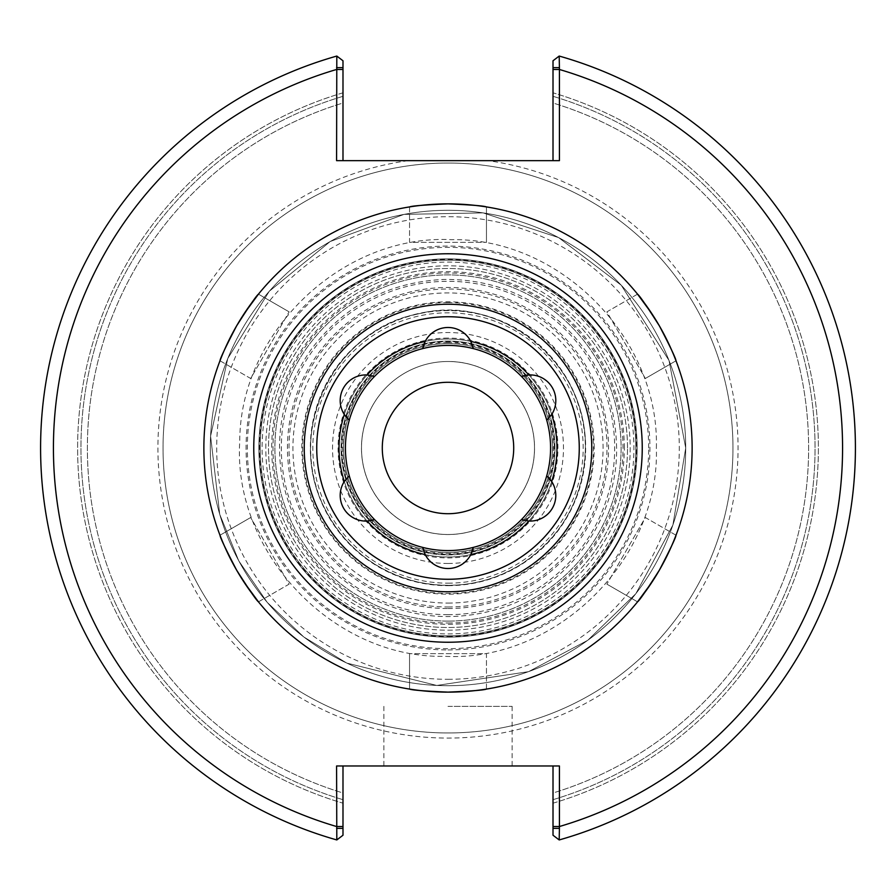 <?xml version="1.0" encoding="UTF-8"?>
<svg xmlns="http://www.w3.org/2000/svg" width="896" height="896" viewBox="0 0 896 896"><rect width="100%" height="100%" fill="white"/><g stroke="black" fill="none" stroke-linecap="round" stroke-linejoin="round"><path stroke-width="0.67" stroke-dasharray="4.48 3.36" d="M367.125 521.046A25.648 25.648 0 0 1 347.995 477.008M425.174 341.432A25.648 25.648 0 0 1 472.875 346.886M551.701 481.51A25.648 25.648 0 0 1 523.13 520.094M470.826 554.568A25.648 25.648 0 0 1 423.125 549.114M528.875 374.954A25.648 25.648 0 0 1 548.005 418.992M344.299 414.49A25.648 25.648 0 0 1 372.87 375.906M336.806 56.056A407.411 407.411 0 0 0 336.806 839.944L342.989 835.229L342.989 803.186L342.989 835.229L336.806 839.944A407.411 407.411 0 0 1 336.806 56.056L342.989 60.771L342.989 92.814L342.989 60.771L342.989 67.648L336.582 67.648L336.806 56.056L342.989 60.771L336.806 56.056A407.411 407.411 0 0 0 336.806 839.944L336.582 765.979L559.418 765.979L559.194 839.944A407.411 407.411 0 0 0 559.194 56.056L559.418 67.648L553.011 67.648L553.011 60.771L559.194 56.056A407.411 407.411 0 0 1 559.194 839.944L553.011 835.229L559.194 839.944A407.411 407.411 0 0 0 559.194 56.056M342.989 67.648L342.989 160.664L336.582 160.664L342.989 160.664M408.106 160.664A290.091 290.091 0 0 0 159.141 474.645A290.091 290.091 0 0 0 461.339 737.778A290.091 290.091 0 0 0 487.894 160.664L336.582 160.664L336.582 67.648M342.989 92.814A370.384 370.384 0 0 0 342.989 803.186L342.989 799.68L342.989 803.186A370.384 370.384 0 0 1 342.989 92.814L342.989 96.32L342.989 92.814M487.894 160.664L559.418 160.664L553.011 160.664L559.418 160.664L559.418 67.648M553.011 160.664L553.011 67.648M553.011 60.771L553.011 92.814L553.011 60.771M553.011 803.186A370.384 370.384 0 0 0 553.011 92.814L553.011 96.32L553.011 92.814A370.384 370.384 0 0 1 553.011 803.186L553.011 835.229L553.011 803.186M553.011 765.979L559.418 765.979L553.011 765.979L553.011 828.352L559.418 828.352M553.011 828.352L553.011 835.229L559.194 839.944M342.989 765.979L342.989 835.229L336.806 839.944M336.582 828.352L342.989 828.352M448 706.35L512.109 706.35L448 706.35M448 765.979L383.891 765.979L448 765.979M553.011 792.982L553.011 799.68L553.011 792.982A360.606 360.606 0 0 0 553.011 103.018L553.011 96.32L553.011 103.018A360.606 360.606 0 0 1 553.011 792.982M342.989 792.982L342.989 799.68L342.989 792.982A360.606 360.606 0 0 1 342.989 103.018L342.989 96.32L342.989 103.018A360.606 360.606 0 0 0 342.989 792.982M448 163.038A284.962 284.962 0 0 0 163.038 448A284.962 284.962 0 0 0 448 732.962A284.962 284.962 0 0 0 732.962 448A284.962 284.962 0 0 0 448 163.038A284.962 284.962 0 0 0 163.038 448A284.962 284.962 0 0 0 448 732.962A284.962 284.962 0 0 0 732.962 448A284.962 284.962 0 0 0 448 163.038M627.502 448A179.502 179.502 0 0 0 448 268.498A179.502 179.502 0 0 0 268.498 448A179.502 179.502 0 0 0 448 627.502A179.502 179.502 0 0 0 627.502 448A179.502 179.502 0 0 0 448 268.498A179.502 179.502 0 0 0 268.498 448A179.502 179.502 0 0 0 448 627.502A179.502 179.502 0 0 0 627.502 448M448 345.43A102.57 102.57 0 0 0 345.43 448A102.57 102.57 0 0 0 448 550.57A102.57 102.57 0 0 0 550.57 448A102.57 102.57 0 0 0 448 345.43M448 556.987A108.987 108.987 0 0 0 556.987 448A108.987 108.987 0 0 0 448 339.013A108.987 108.987 0 0 0 339.013 448A108.987 108.987 0 0 0 448 556.987A108.987 108.987 0 0 0 556.987 448A108.987 108.987 0 0 0 448 339.013A108.987 108.987 0 0 0 339.013 448A108.987 108.987 0 0 0 448 556.987M448 382.29A65.71 65.71 0 0 0 382.29 448A65.71 65.71 0 0 0 448 513.71A65.71 65.71 0 0 0 513.71 448A65.71 65.71 0 0 0 448 382.29M448 361.502A86.498 86.498 0 0 0 361.502 448A86.498 86.498 0 0 0 448 534.498A86.498 86.498 0 0 0 534.498 448A86.498 86.498 0 0 0 448 361.502A86.498 86.498 0 0 0 361.502 448A86.498 86.498 0 0 0 448 534.498A86.498 86.498 0 0 0 534.498 448A86.498 86.498 0 0 0 448 361.502A86.542 86.542 0 0 0 361.458 448A86.542 86.542 0 0 0 448 534.542A86.542 86.542 0 0 0 534.542 448A86.542 86.542 0 0 0 448 361.458M554.938 448A106.938 106.938 0 0 0 448 341.062A106.938 106.938 0 0 0 341.062 448A106.938 106.938 0 0 0 448 554.938A106.938 106.938 0 0 0 554.938 448A106.938 106.938 0 0 0 448 341.062A106.938 106.938 0 0 0 341.062 448A106.938 106.938 0 0 0 448 554.938A106.938 106.938 0 0 0 554.938 448M448 343.627A104.373 104.373 0 0 0 343.627 448A104.373 104.373 0 0 0 448 552.373A104.373 104.373 0 0 0 552.373 448A104.373 104.373 0 0 0 448 343.627A104.373 104.373 0 0 0 343.627 448A104.373 104.373 0 0 0 448 552.373A104.373 104.373 0 0 0 552.373 448A104.373 104.373 0 0 0 448 343.627M448 603.075A155.075 155.075 0 0 0 603.075 448A155.075 155.075 0 0 0 448 292.925A155.075 155.075 0 0 0 292.925 448A155.075 155.075 0 0 0 448 603.075M448 635.835A187.835 187.835 0 0 0 635.835 448A187.835 187.835 0 0 0 448 260.165A187.835 187.835 0 0 0 260.165 448A187.835 187.835 0 0 0 448 635.835A187.835 187.835 0 0 0 635.835 448A187.835 187.835 0 0 0 448 260.165A187.835 187.835 0 0 0 260.165 448A187.835 187.835 0 0 0 448 635.835A187.835 187.835 0 0 0 635.835 448A187.835 187.835 0 0 0 448 260.165A187.835 187.835 0 0 0 260.165 448A187.835 187.835 0 0 0 448 635.835A187.835 187.835 0 0 0 635.835 448A187.835 187.835 0 0 0 448 260.165A187.835 187.835 0 0 0 260.165 448A187.835 187.835 0 0 0 448 635.835A187.835 187.835 0 0 0 635.835 448A187.835 187.835 0 0 0 448 260.165A187.835 187.835 0 0 0 260.165 448A187.835 187.835 0 0 0 448 635.835M448 692.126A244.126 244.126 0 0 0 692.126 448A244.126 244.126 0 0 0 448 203.874A244.126 244.126 0 0 0 203.874 448A244.126 244.126 0 0 0 448 692.126A244.126 244.126 0 0 0 692.126 448A244.126 244.126 0 0 0 448 203.874A244.126 244.126 0 0 0 203.874 448A244.126 244.126 0 0 0 448 692.126A244.126 244.126 0 0 0 692.126 448A244.126 244.126 0 0 0 448 203.874A244.126 244.126 0 0 0 203.874 448A244.126 244.126 0 0 0 448 692.126A244.126 244.126 0 0 0 692.126 448A244.126 244.126 0 0 0 448 203.874A244.126 244.126 0 0 0 203.874 448A244.126 244.126 0 0 0 448 692.126A244.126 244.126 0 0 0 692.126 448A244.126 244.126 0 0 0 448 203.874A244.126 244.126 0 0 0 203.874 448A244.126 244.126 0 0 0 448 692.126A244.126 244.126 0 0 0 692.126 448A244.126 244.126 0 0 0 448 203.874A244.126 244.126 0 0 0 203.874 448A244.126 244.126 0 0 0 448 692.126A244.126 244.126 0 0 0 692.126 448A244.126 244.126 0 0 0 448 203.874A244.126 244.126 0 0 0 203.874 448A244.126 244.126 0 0 0 448 692.126A244.126 244.126 0 0 0 692.126 448A244.126 244.126 0 0 0 448 203.874A244.126 244.126 0 0 0 203.874 448A244.126 244.126 0 0 0 448 692.126A244.126 244.126 0 0 0 692.126 448A244.126 244.126 0 0 0 448 203.874A244.126 244.126 0 0 0 203.874 448A244.126 244.126 0 0 0 448 692.126A244.126 244.126 0 0 0 692.126 448A244.126 244.126 0 0 0 448 203.874A244.126 244.126 0 0 0 203.874 448A244.126 244.126 0 0 0 448 692.126M448 302.59A145.41 145.41 0 0 0 302.59 448A145.41 145.41 0 0 0 448 593.41A145.41 145.41 0 0 0 593.41 448A145.41 145.41 0 0 0 448 302.59M236.578 570.058L244.339 582.602M258.451 601.843L289.128 584.136L250.667 517.518L289.128 584.136L258.451 601.843M219.99 535.226L250.667 517.518L219.99 535.226M219.99 360.774L250.667 378.482L289.128 311.864L250.667 378.482L219.99 360.774M258.451 294.157L289.128 311.864L258.451 294.157M236.578 325.942L244.339 313.398M409.539 206.931L409.539 242.346L486.461 242.346L409.539 242.346L409.539 206.931M486.461 206.931L486.461 242.346L486.461 206.931M659.422 325.942L651.661 313.398M637.549 294.157L606.872 311.864L645.333 378.482L606.872 311.864L637.549 294.157M676.01 360.774L645.333 378.482L676.01 360.774M676.01 535.226L645.333 517.518L606.872 584.136L645.333 517.518L676.01 535.226M637.549 601.843L606.872 584.136L637.549 601.843M659.422 570.058L651.661 582.602M486.461 689.069L486.461 653.654L409.539 653.654L486.461 653.654L486.461 689.069M409.539 689.069L409.539 653.654L409.539 689.069M448 630.19A182.19 182.19 0 0 0 630.19 448A182.19 182.19 0 0 0 448 265.81A182.19 182.19 0 0 0 265.81 448A182.19 182.19 0 0 0 448 630.19A182.19 182.19 0 0 0 630.19 448A182.19 182.19 0 0 0 448 265.81A182.19 182.19 0 0 0 265.81 448A182.19 182.19 0 0 0 448 630.19A182.19 182.19 0 0 0 630.19 448A182.19 182.19 0 0 0 448 265.81A182.19 182.19 0 0 0 265.81 448A182.19 182.19 0 0 0 448 630.19M448 621.096A173.096 173.096 0 0 0 621.096 448A173.096 173.096 0 0 0 448 274.904A173.096 173.096 0 0 0 274.904 448A173.096 173.096 0 0 0 448 621.096A173.096 173.096 0 0 0 621.096 448A173.096 173.096 0 0 0 448 274.904A173.096 173.096 0 0 0 274.904 448A173.096 173.096 0 0 0 448 621.096M448 637.123A189.123 189.123 0 0 0 637.123 448A189.123 189.123 0 0 0 448 258.877A189.123 189.123 0 0 0 258.877 448A189.123 189.123 0 0 0 448 637.123A189.123 189.123 0 0 0 637.123 448A189.123 189.123 0 0 0 448 258.877A189.123 189.123 0 0 0 258.877 448A189.123 189.123 0 0 0 448 637.123A189.123 189.123 0 0 0 637.123 448A189.123 189.123 0 0 0 448 258.877A189.123 189.123 0 0 0 258.877 448A189.123 189.123 0 0 0 448 637.123A189.123 189.123 0 0 0 637.123 448A189.123 189.123 0 0 0 448 258.877A189.123 189.123 0 0 0 258.877 448A189.123 189.123 0 0 0 448 637.123A189.123 189.123 0 0 0 637.123 448A189.123 189.123 0 0 0 448 258.877A189.123 189.123 0 0 0 258.877 448A189.123 189.123 0 0 0 448 637.123M342.989 826.526L336.582 826.526A394.587 394.587 0 0 1 336.582 69.474L342.989 69.474M553.011 826.526L559.418 826.526A394.587 394.587 0 0 0 559.418 69.474L553.011 69.474M448 633.909A185.909 185.909 0 0 0 633.909 448A185.909 185.909 0 0 0 448 262.091A185.909 185.909 0 0 0 262.091 448A185.909 185.909 0 0 0 448 633.909M553.011 799.68A367.013 367.013 0 0 0 553.011 96.32A367.013 367.013 0 0 1 553.011 799.68M448 583.173A135.173 135.173 0 0 0 583.173 448A135.173 135.173 0 0 0 448 312.827A135.173 135.173 0 0 0 312.827 448A135.173 135.173 0 0 0 448 583.173M448 563.472A115.472 115.472 0 0 0 563.472 448A115.472 115.472 0 0 0 448 332.528A115.472 115.472 0 0 0 332.528 448A115.472 115.472 0 0 0 448 563.472M448 608.541A160.541 160.541 0 0 0 608.541 448A160.541 160.541 0 0 0 448 287.459A160.541 160.541 0 0 0 287.459 448A160.541 160.541 0 0 0 448 608.541M342.989 96.32A367.013 367.013 0 0 0 342.989 799.68A367.013 367.013 0 0 1 342.989 96.32M448 614.678A166.678 166.678 0 0 0 614.678 448A166.678 166.678 0 0 0 448 281.322A166.678 166.678 0 0 0 281.322 448A166.678 166.678 0 0 0 448 614.678M448 606.984A158.984 158.984 0 0 0 606.984 448A158.984 158.984 0 0 0 448 289.016A158.984 158.984 0 0 0 289.016 448A158.984 158.984 0 0 0 448 606.984M594.171 448A146.171 146.171 0 0 0 448 301.829A146.171 146.171 0 0 0 301.829 448A146.171 146.171 0 0 0 448 594.171A146.171 146.171 0 0 0 594.171 448M448 585.67A137.67 137.67 0 0 0 585.67 448A137.67 137.67 0 0 0 448 310.33A137.67 137.67 0 0 0 310.33 448A137.67 137.67 0 0 0 448 585.67M546.717 420.146A102.57 102.57 0 0 0 521.483 376.432M374.517 376.432A102.57 102.57 0 0 0 349.283 420.146M349.283 475.854A102.57 102.57 0 0 0 374.517 519.568M422.766 547.422A102.57 102.57 0 0 0 473.234 547.422M521.483 519.568A102.57 102.57 0 0 0 546.717 475.854M448 342.574A105.426 105.426 0 0 0 342.574 448A105.426 105.426 0 0 0 448 553.426A105.426 105.426 0 0 0 553.426 448A105.426 105.426 0 0 0 448 342.574M554.243 448A106.243 106.243 0 0 0 448 341.757A106.243 106.243 0 0 0 341.757 448A106.243 106.243 0 0 0 448 554.243A106.243 106.243 0 0 0 554.243 448M448 338.083A109.917 109.917 0 0 0 338.083 448A109.917 109.917 0 0 0 448 557.917A109.917 109.917 0 0 0 557.917 448A109.917 109.917 0 0 0 448 338.083M448 623.011A175.011 175.011 0 0 0 623.011 448A175.011 175.011 0 0 0 448 272.989A175.011 175.011 0 0 0 272.989 448A175.011 175.011 0 0 0 448 623.011M648.659 448A200.659 200.659 0 0 0 448 247.341A200.659 200.659 0 0 0 247.341 448A200.659 200.659 0 0 0 448 648.659A200.659 200.659 0 0 0 648.659 448M448 685.709A237.709 237.709 0 0 0 685.709 448A237.709 237.709 0 0 0 448 210.291A237.709 237.709 0 0 0 210.291 448A237.709 237.709 0 0 0 448 685.709A237.709 237.709 0 0 0 685.709 448A237.709 237.709 0 0 0 448 210.291A237.709 237.709 0 0 0 210.291 448A237.709 237.709 0 0 0 448 685.709M448 585.357A137.357 137.357 0 0 0 585.357 448A137.357 137.357 0 0 0 448 310.643A137.357 137.357 0 0 0 310.643 448A137.357 137.357 0 0 0 448 585.357M448 636.608A188.608 188.608 0 0 0 636.608 448A188.608 188.608 0 0 0 448 259.392A188.608 188.608 0 0 0 259.392 448A188.608 188.608 0 0 0 448 636.608M448 679.302A231.302 231.302 0 0 0 679.302 448A231.302 231.302 0 0 0 448 216.698A231.302 231.302 0 0 0 216.698 448A231.302 231.302 0 0 0 448 679.302M448 649.936A201.936 201.936 0 0 0 649.936 448A201.936 201.936 0 0 0 448 246.064A201.936 201.936 0 0 0 246.064 448A201.936 201.936 0 0 0 448 649.936M624.299 448A176.299 176.299 0 0 0 448 271.701A176.299 176.299 0 0 0 271.701 448A176.299 176.299 0 0 0 448 624.299A176.299 176.299 0 0 0 624.299 448M383.891 706.35L383.891 765.979M512.109 706.35L512.109 765.979M616.605 448C615.541 395.606 595.168 352.307 555.475 318.091C522.581 291.514 484.982 278.645 442.702 279.485C388.304 282.408 344.602 305.547 311.595 348.902C283.853 388.438 274.109 432.006 282.386 479.595C293.787 532.862 323.478 572.41 371.459 598.226C411.163 617.814 452.357 621.701 495.04 609.907C565.544 590.632 617.758 521.091 616.605 448M685.709 448L669.021 360.494L621.286 285.275L558.611 237.597L483.112 212.89L404.074 214.379L330.221 241.517L269.27 291.267L227.763 358.534L210.594 436.106L219.722 514.315L238.795 560.885L267.243 602.381L303.789 636.966L346.786 663.085L436.8 685.451L528.528 671.664L587.72 640.315L635.835 593.701L672.896 525L685.709 448L669.021 360.494L621.286 285.275L558.611 237.597L483.112 212.89L404.074 214.379L330.221 241.517L269.27 291.267L227.763 358.534L210.594 436.106L219.722 514.315L238.795 560.885L267.243 602.381L303.789 636.966L346.786 663.085L436.8 685.451L528.528 671.664L587.72 640.315L635.835 593.701L672.896 525L685.709 448L669.021 360.494L621.286 285.275L558.611 237.597L483.112 212.89L404.074 214.379L330.221 241.517L269.27 291.267L227.763 358.534L210.594 436.106L219.722 514.315L238.795 560.885L267.243 602.381L303.789 636.966L346.786 663.085L436.8 685.451L528.528 671.664L587.72 640.315L635.835 593.701L672.896 525L685.709 448M585.346 448C587.608 360.674 497.403 292.566 418.04 313.958C337.109 328.395 284.502 428.422 323.725 506.475C343.515 546.202 374.954 571.39 418.04 582.042C454.944 589.725 489.474 583.699 521.595 563.965C562.632 536.189 583.89 497.538 585.346 448M656.354 448C659.702 338.61 560.134 237.586 451.27 239.68C342.53 234.17 239.837 332.013 239.747 441.459C232.658 553.067 333.558 658.661 444.73 656.32C555.766 662.155 659.938 559.776 656.354 448"/><path stroke-width="1.34" d="M423.125 549.114A25.648 25.648 0 0 1 422.766 547.422A102.57 102.57 0 0 1 374.517 519.568L367.125 521.046A25.648 25.648 0 0 1 344.299 481.51L349.283 475.854A102.57 102.57 0 0 0 374.517 519.568A25.648 25.648 0 0 1 367.125 521.046A108.987 108.987 0 0 0 425.174 554.568L422.766 547.422A102.57 102.57 0 0 0 473.234 547.422A25.648 25.648 0 0 1 425.174 554.568M347.995 477.008A25.648 25.648 0 0 1 349.283 475.854A102.57 102.57 0 0 1 349.283 420.146L344.299 414.49A25.648 25.648 0 0 1 367.125 374.954L374.517 376.432A102.57 102.57 0 0 0 349.283 420.146A25.648 25.648 0 0 1 344.299 414.49A108.987 108.987 0 0 0 344.299 481.51M548.005 418.992A25.648 25.648 0 0 1 546.717 420.146A102.57 102.57 0 0 0 422.766 348.578A25.648 25.648 0 0 1 470.826 341.432L473.234 348.578A25.648 25.648 0 0 0 472.875 346.886M372.87 375.906A25.648 25.648 0 0 1 374.517 376.432A102.57 102.57 0 0 1 422.766 348.578L425.174 341.432A108.987 108.987 0 0 0 367.125 374.954M528.875 521.046A108.987 108.987 0 0 1 470.826 554.568L473.234 547.422A102.57 102.57 0 0 0 546.717 475.854A25.648 25.648 0 0 1 528.875 521.046L521.483 519.568A25.648 25.648 0 0 0 523.13 520.094M546.717 475.854L551.701 481.51A108.987 108.987 0 0 0 551.701 414.49L546.717 420.146A102.57 102.57 0 0 1 546.717 475.854A102.57 102.57 0 0 0 546.717 420.146M470.826 341.432A108.987 108.987 0 0 1 528.875 374.954L521.483 376.432A25.648 25.648 0 0 1 551.701 414.49M553.011 67.648L553.011 60.771L559.194 56.056L559.418 67.648L553.011 67.648L553.011 160.664M336.582 67.648L342.989 67.648L342.989 60.771L336.806 56.056L336.582 160.664L559.418 160.664L559.418 67.648M559.194 839.944L559.418 828.352L553.011 828.352L553.011 835.229L559.194 839.944A407.411 407.411 0 0 0 559.194 56.056M559.418 828.352L559.418 765.979L336.582 765.979L336.806 839.944A407.411 407.411 0 0 1 336.806 56.056M342.989 160.664L342.989 67.648M553.011 765.979L553.011 828.352M336.582 828.352L342.989 828.352L342.989 835.229L336.806 839.944M342.989 828.352L342.989 765.979M448 513.71A65.71 65.71 0 0 0 513.71 448A65.71 65.71 0 0 0 448 382.29A65.71 65.71 0 0 0 382.29 448A65.71 65.71 0 0 0 448 513.71M448 692.126A244.126 244.126 0 0 0 692.126 448A244.126 244.126 0 0 0 448 203.874A244.126 244.126 0 0 0 203.874 448A244.126 244.126 0 0 0 448 692.126C471.352 691.107 484.176 690.099 486.461 689.069C484.176 690.099 471.352 691.107 448 692.126C424.648 691.107 411.824 690.099 409.539 689.069C411.824 690.099 424.648 691.107 448 692.126M448 642.242A194.242 194.242 0 0 0 642.242 448A194.242 194.242 0 0 0 448 253.758A194.242 194.242 0 0 0 253.758 448A194.242 194.242 0 0 0 448 642.242M244.339 582.602L258.451 601.843C256.424 600.376 249.133 589.781 236.578 570.058C225.781 549.326 220.248 537.712 219.99 535.226C220.248 537.712 225.781 549.326 236.578 570.058M236.578 325.942C225.781 346.674 220.248 358.288 219.99 360.774C220.248 358.288 225.781 346.674 236.578 325.942C249.133 306.219 256.424 295.624 258.451 294.157L244.339 313.398M448 203.874C424.648 204.893 411.824 205.901 409.539 206.931C411.824 205.901 424.648 204.893 448 203.874C471.352 204.893 484.176 205.901 486.461 206.931C484.176 205.901 471.352 204.893 448 203.874M651.661 313.398L637.549 294.157C639.576 295.624 646.867 306.219 659.422 325.942C670.219 346.674 675.752 358.288 676.01 360.774C675.752 358.288 670.219 346.674 659.422 325.942M659.422 570.058C670.219 549.326 675.752 537.712 676.01 535.226C675.752 537.712 670.219 549.326 659.422 570.058C646.867 589.781 639.576 600.376 637.549 601.843L651.661 582.602M448 579.264A131.264 131.264 0 0 0 579.264 448A131.264 131.264 0 0 0 448 316.736A131.264 131.264 0 0 0 316.736 448A131.264 131.264 0 0 0 448 579.264M553.011 826.526L559.418 826.526A394.587 394.587 0 0 0 559.418 69.474L553.011 69.474M342.989 69.474L336.582 69.474A394.587 394.587 0 0 0 336.582 826.526L342.989 826.526M521.483 376.432A102.57 102.57 0 0 0 374.517 376.432M349.283 420.146A102.57 102.57 0 0 0 349.283 475.854M374.517 519.568A102.57 102.57 0 0 0 422.766 547.422M473.234 547.422A102.57 102.57 0 0 0 521.483 519.568M448 591.763A143.763 143.763 0 0 0 591.763 448A143.763 143.763 0 0 0 448 304.237A143.763 143.763 0 0 0 304.237 448A143.763 143.763 0 0 0 448 591.763"/></g></svg>
